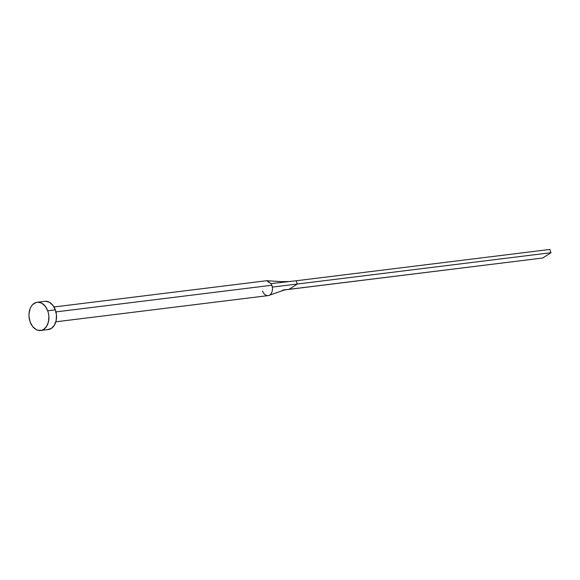 <?xml version="1.0" encoding="UTF-8"?>
<svg xmlns="http://www.w3.org/2000/svg" width="580" height="580" viewBox="0 0 580 580"><rect width="100%" height="100%" fill="white"/><g stroke="black" fill="none" stroke-linecap="round" stroke-linejoin="round"><path stroke-width="0.87" d="M55.832 321.813L268.141 295.604A7.475 5.198 -97 0 0 272.317 287.086A7.475 5.198 -97 0 0 271.839 285.251L55.963 311.902L271.839 285.251A7.475 5.198 -97 0 0 271.048 283.606L266.575 280.742M40.687 330.498L48.292 329.563A14.239 9.903 -97 0 0 55.339 309.843L47.727 310.786L55.339 309.843A14.239 9.903 -97 0 0 44.805 301.303L37.2 302.245A14.239 9.903 83 0 1 47.727 310.786A14.239 9.903 83 0 1 40.687 330.498A14.239 9.903 83 0 1 30.153 321.958A14.239 9.903 83 0 1 37.2 302.245M45.53 301.252L49.409 302.267L52.852 305.283L55.339 309.843L56.485 315.259L56.115 320.696L54.295 325.337L51.294 328.461L47.567 329.614M30.153 321.958L29.007 316.549L29 313.78L30.116 308.64L31.197 306.472L32.574 304.681L36.003 302.499L37.925 302.195L41.803 303.202L45.247 306.218L47.727 310.786L48.488 313.432L48.872 316.194L48.51 321.632L46.69 326.272L43.681 329.404L41.876 330.245L38.005 330.31L36.083 329.541L32.639 326.525L30.153 321.958M289.521 281.517L281.655 281.633L267.01 280.749L271.048 283.606L296.17 280.771L271.048 283.606A7.475 5.198 83 0 1 271.839 285.251A7.475 5.198 83 0 1 272.317 287.086L297.351 284.026L296.17 280.771L549.811 249.451L551 252.706L542.655 258.02L284.541 289.935L289.007 289.333L297.351 284.026L272.317 287.086A7.475 5.198 83 0 1 269.033 295.372A7.475 5.198 83 0 1 263.392 292.762A7.475 5.198 83 0 1 262.61 291.117M549.811 249.451L296.17 280.771L297.351 284.026L551 252.706L297.351 284.026L289.007 289.333L542.655 258.02L551 252.706L549.811 249.451M54.005 306.98L266.307 280.763M282.489 290.21L285.643 289.572L268.917 295.416"/></g></svg>
